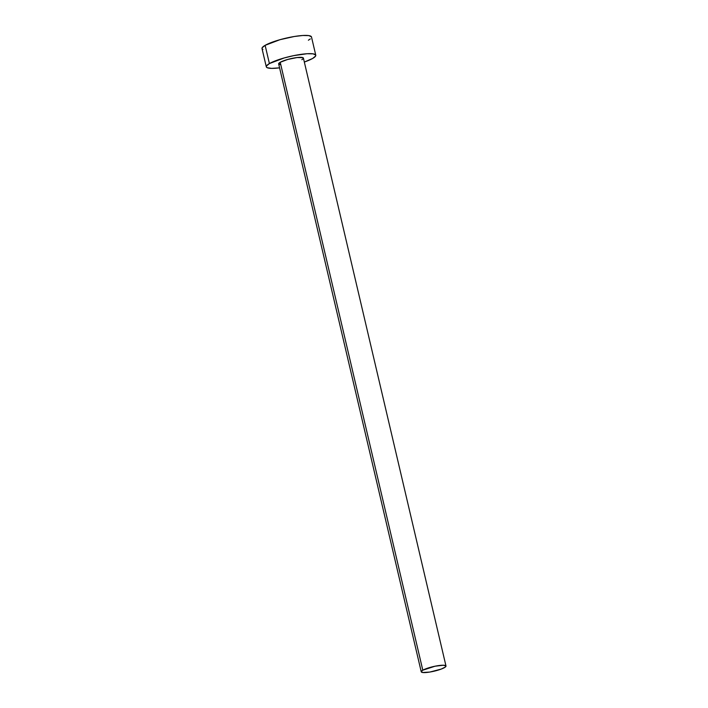 <?xml version="1.0" encoding="UTF-8"?>
<svg xmlns="http://www.w3.org/2000/svg" width="708" height="708" viewBox="0 0 708 708"><rect width="100%" height="100%" fill="white"/><g stroke="black" fill="none" stroke-linecap="round" stroke-linejoin="round"><path stroke-width="1.06" d="M445.987 666.016L303.405 58.109A12.709 2.336 166.8 0 0 293.882 58.029A12.709 2.336 166.8 0 0 280.218 62.286L422.8 670.193A12.709 2.336 -13.2 0 1 436.473 665.936A12.709 2.336 -13.2 0 1 445.987 666.016A12.709 2.336 -13.2 0 1 444.429 667.635A12.709 2.336 -13.2 0 1 430.756 671.892A12.709 2.336 -13.2 0 1 421.242 671.821A12.709 2.336 -13.2 0 1 422.8 670.193L280.218 62.286L287.643 59.472L297.059 57.552L302.944 57.658L303.334 58.507L301.847 59.729M315.768 55.206L311.493 36.966A25.408 4.673 166.8 0 0 292.466 36.816A25.408 4.673 166.8 0 0 265.128 45.33L269.403 63.57A25.408 4.673 -13.2 0 1 296.74 55.056A25.408 4.673 -13.2 0 1 315.768 55.206A25.408 4.673 -13.2 0 1 312.662 58.454A25.408 4.673 -13.2 0 1 304.325 62.047L312.662 58.454L315.626 56.003L315.715 55.038L313.069 53.835L307.077 53.728L293.891 55.596L284.262 57.932L269.403 63.57L265.128 45.33A25.408 4.673 166.8 0 0 262.013 48.578L266.296 66.809A25.408 4.673 -13.2 0 1 269.403 63.57L266.438 66.021L266.35 66.977L267.217 67.711L271.615 68.375L279.589 67.853A25.408 4.673 -13.2 0 1 266.296 66.809M280.014 64.596L278.731 63.516L280.218 62.286A12.709 2.336 166.8 0 0 278.66 63.915L421.242 671.821M308.387 40.214L310.316 38.913M311.431 36.807L308.794 35.604L302.794 35.489L294.36 36.489L279.979 39.692L265.128 45.33L262.155 47.781L262.075 48.746L262.934 49.471M422.8 670.193L421.313 671.423L422.596 672.503L429.818 672.06L441.296 669.06L445.394 666.989L445.952 665.927L443.323 665.228L435.048 666.21L422.8 670.193"/></g></svg>
